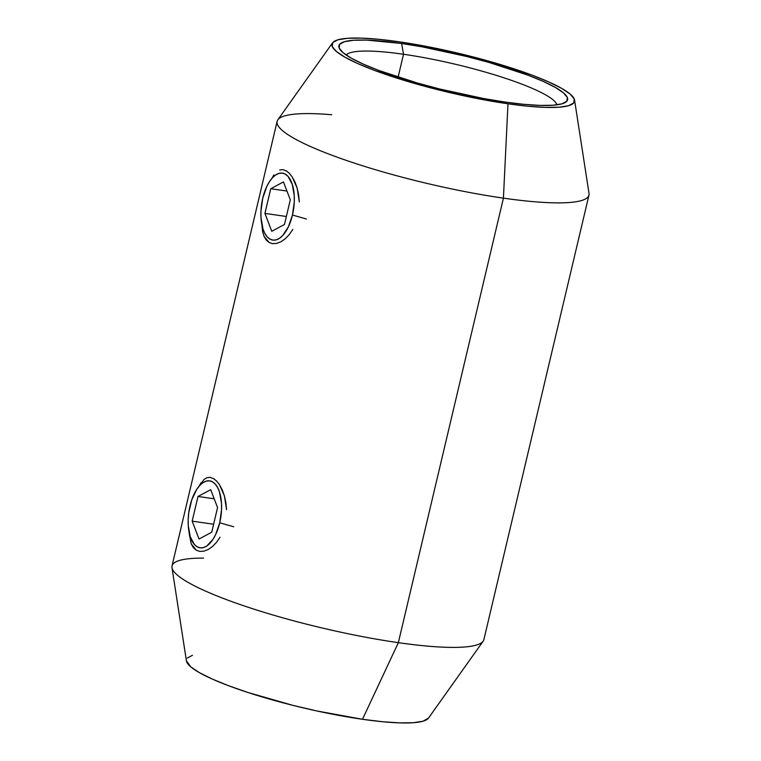 <?xml version="1.0" encoding="UTF-8"?>
<svg xmlns="http://www.w3.org/2000/svg" width="761" height="761" viewBox="0 0 761 761"><rect width="100%" height="100%" fill="white"/><g stroke="black" fill="none" stroke-linecap="round" stroke-linejoin="round"><path stroke-width="1.14" d="M556.89 104.847A108.595 17.551 13.3 0 0 403.52 54.259L401.637 43.491A117.498 18.987 -166.7 0 1 522.75 73.246A117.498 18.987 -166.7 0 1 565.328 102.45A117.498 18.987 -166.7 0 1 504.866 102.022L523.796 104.324L540.015 105.408L552.905 105.246L561.96 103.829L566.84 101.223L567.354 97.522L563.482 92.861L555.368 87.439L543.344 81.446L527.849 75.12L488.962 62.44L467.073 56.58L422.545 46.916L401.637 43.491L366.479 40.095L353.599 40.266L344.543 41.684L339.663 44.29L339.149 47.991L343.021 52.642L351.125 58.074L363.159 64.067L378.645 70.392L417.532 83.063L439.43 88.932L483.948 98.597L504.866 102.022A117.498 18.987 -166.7 0 1 339.729 49.113A117.498 18.987 -166.7 0 1 401.637 43.491L403.52 54.259A108.595 17.551 -166.7 0 1 556.89 104.847M272.428 243.634L269.128 242.512L266.226 240.019L264.038 236.281L262.602 231.439L261.86 224.59L262.602 231.439M276.624 243.415L280.876 241.789L285.128 238.859L289.19 234.692L292.804 229.432L289.19 234.692L285.128 238.859L280.876 241.789L276.624 243.415L272.657 243.663L269.128 242.512L264.038 236.281M298.626 194.759L299.311 201.903L297.142 188.091L298.626 194.759M294.973 182.107L297.142 188.091L292.31 177.104L294.973 182.107M279.696 169.96L282.864 169.598L286.84 171.158M292.167 176.885L289.294 173.242L286.098 170.702M199.677 551.373L196.376 550.251L193.475 547.768L191.296 544.029L189.166 533.442M203.881 551.164L208.124 549.537L212.386 546.598L216.438 542.431L220.053 537.18L216.438 542.431L212.386 546.598L208.124 549.537L203.881 551.164L199.915 551.402L196.376 550.251L191.296 544.029M225.874 502.507L226.559 509.651L224.39 495.83L225.874 502.507M222.231 489.856L224.39 495.83L219.568 484.852L222.231 489.856M201.151 482.664L198.573 487.05L203.958 479.506L206.954 477.708L210.112 477.337L214.05 478.878M219.387 484.576L216.543 480.981L213.356 478.45M332.538 42.863L277.841 119.81A160.219 25.893 13.3 0 0 344.514 159.781A160.219 25.893 13.3 0 0 503.421 198.145L507.987 103.791A124.614 20.138 -166.7 0 1 384.391 73.96A124.614 20.138 -166.7 0 1 332.538 42.863A124.614 20.138 -166.7 0 1 398.507 41.712L420.69 45.346L467.91 55.601L491.13 61.822L532.367 75.263L548.805 81.969L561.561 88.324L570.16 94.088L574.27 99.016L573.718 102.944L568.543 105.712L558.935 107.215L545.276 107.387L528.067 106.236L507.987 103.791L462.374 95.477L438.593 89.912L415.363 83.691L374.127 70.25L357.699 63.534L344.933 57.18L336.333 51.425L332.234 46.488L332.776 42.559L337.951 39.8L347.558 38.297L361.218 38.117L378.426 39.277L398.507 41.712A124.614 20.138 -166.7 0 1 574.565 100.081A124.614 20.138 -166.7 0 1 507.987 103.791L503.421 198.145A160.219 25.893 -166.7 0 1 277.118 121.379A160.219 25.893 -166.7 0 1 331.739 114.73M277.118 121.379L172.034 565.899A160.219 25.893 13.3 0 0 398.345 642.665L503.421 198.145L398.345 642.665A160.219 25.893 -166.7 0 1 171.986 567.63A160.219 25.893 -166.7 0 1 203.52 558.117M271.316 179.301L273.903 174.925L271.316 179.301M171.986 567.63L186.435 660.919A124.614 20.138 13.3 0 0 362.493 719.288L398.345 642.665L362.493 719.288L382.574 721.723L399.782 722.883L413.442 722.703L423.049 721.2L428.481 718.108M398.108 77.165L403.52 54.259L398.108 77.165M346.207 55.039A108.595 17.551 -166.7 0 1 403.52 54.259A108.595 17.551 13.3 0 0 346.207 55.039M192.457 655.288L187.282 658.056M186.426 660.843L190.84 666.912L199.439 672.676L212.195 679.031L228.633 685.737L248.105 692.539L293.09 705.399L316.88 710.964L362.493 719.288A124.614 20.138 13.3 0 0 428.462 718.137L483.159 641.19A160.219 25.893 -166.7 0 1 398.345 642.665A160.219 25.893 13.3 0 0 483.882 639.62L588.966 195.101A160.219 25.893 -166.7 0 1 503.421 198.145A160.219 25.893 13.3 0 0 589.014 193.37L574.565 100.081M206.954 477.708L210.321 477.366M190.012 505.922A33.826 16.181 98.2 0 1 200.172 485.023A33.826 16.181 98.2 0 1 217.779 487.811A33.826 16.181 98.2 0 1 219.729 522.778L221.537 509.708L221.489 503.306L219.51 492.025L217.646 487.563L215.296 484.139L212.547 481.865L209.503 480.847L206.279 481.114L202.997 482.664L199.791 485.423L196.776 489.294L191.791 499.749L188.795 512.429L188.205 519.002L188.243 525.394L190.231 536.676L194.436 544.572L197.185 546.836L200.238 547.853L203.453 547.587L206.735 546.046L212.956 539.406L215.658 534.564L219.729 522.778A33.826 16.181 98.2 0 1 192.105 541.166A33.826 16.181 98.2 0 1 190.012 505.922M199.03 539.026L192.172 521.152L198.012 496.467L210.702 489.675L217.56 507.558L211.729 532.234L199.03 539.026L192.172 521.152L213.613 524.234L192.172 521.152L198.012 496.467L214.202 498.797L198.012 496.467L210.702 489.675L217.56 507.558L211.729 532.234L199.03 539.026M233.703 526.774L219.729 522.778M262.754 198.183A33.826 16.181 98.2 0 1 272.923 177.275A33.826 16.181 98.2 0 1 290.521 180.062A33.826 16.181 98.2 0 1 292.471 215.03L294.279 201.96L294.231 195.567L292.253 184.276L288.048 176.39L285.289 174.126L282.245 173.099L279.021 173.375L275.748 174.916L272.533 177.684L269.527 181.556L266.826 186.388L262.754 198.183L260.947 211.254L260.994 217.646L262.973 228.937L264.838 233.399L267.187 236.823L269.936 239.087L272.98 240.115L276.205 239.839L279.487 238.298L282.692 235.53L288.4 226.826L292.471 215.03A33.826 16.181 98.2 0 1 264.847 233.427A33.826 16.181 98.2 0 1 262.754 198.183M271.782 231.287L264.923 213.403L270.754 188.728L283.444 181.927L290.302 199.81L284.471 224.485L271.782 231.287L264.923 213.403L286.364 216.485L264.923 213.403L270.754 188.728L286.945 191.049L270.754 188.728L283.444 181.927L290.302 199.81L284.471 224.485L271.782 231.287M306.445 219.025L292.471 215.03"/></g></svg>

